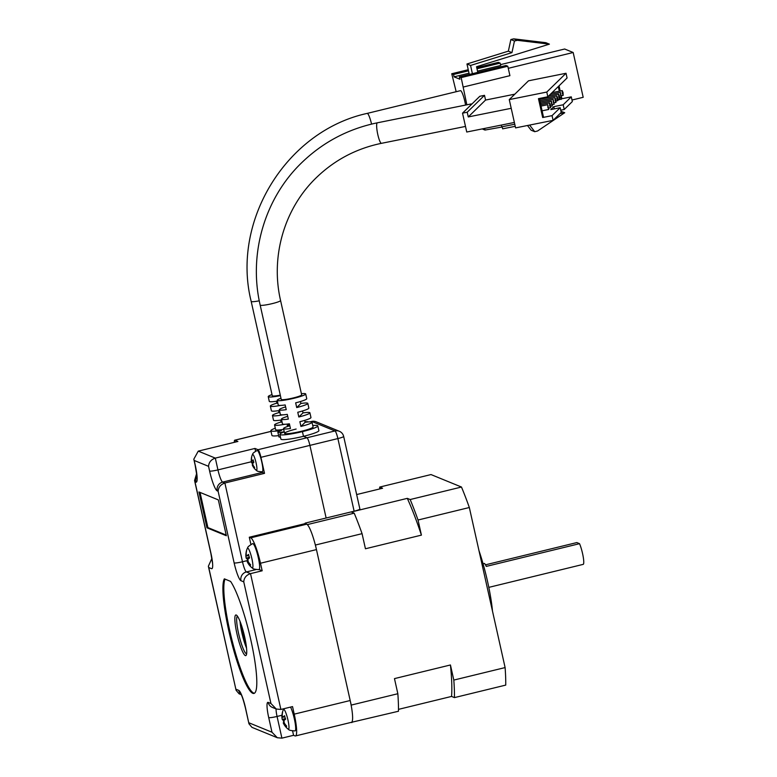 <?xml version="1.0" encoding="UTF-8"?>
<svg xmlns="http://www.w3.org/2000/svg" width="777" height="777" viewBox="0 0 777 777"><rect width="100%" height="100%" fill="white"/><g stroke="black" fill="none" stroke-linecap="round" stroke-linejoin="round"><path stroke-width="1.17" d="M483.051 563.743L484.149 563.471A12.16 1.972 76.3 0 1 486.266 566.404L579.535 543.677A12.16 1.972 76.3 0 1 582.546 553.477A12.16 1.972 76.3 0 1 583.177 564.374L488.811 587.373M485.499 564.83L576.845 542.569L579.535 543.677M478.972 550.621A53.516 8.693 76.3 0 1 487.577 581.604A53.516 8.693 76.3 0 1 492.482 611.072M379.691 488.947A131.352 21.348 76.3 0 1 379.7 487.072L431.002 474.562L461.47 487.033A131.352 21.348 76.3 0 1 469.337 507.517L505.108 667.579L453.817 680.079L450.437 664.976L394.473 678.612L397.843 693.725A131.352 21.348 76.3 0 1 398.475 711.246L351.233 722.367M505.108 667.579A131.352 21.348 76.3 0 1 505.74 685.1L454.438 697.61L451.563 696.425L398.494 709.362M397.843 693.725L351.214 705.089A131.352 21.348 76.3 0 1 351.262 705.788M351.845 722.066A131.352 21.348 76.3 0 1 351.845 722.61M461.47 487.033L410.169 499.533L407.294 498.358L351.33 511.994L354.205 513.179A131.352 21.348 76.3 0 1 362.072 533.663L365.443 548.766L421.416 535.13L418.036 520.017L469.337 507.517M362.072 533.663L315.433 545.027L351.214 705.089M354.205 513.179L307.566 524.543A131.352 21.348 76.3 0 1 307.847 525.213M315.151 544.23A131.352 21.348 76.3 0 1 315.433 545.027M248.135 561.344L247.193 561.596A4.079 0.66 -103.7 0 0 247.358 561.965A16.055 16.055 0 0 0 252.078 567.851L252.078 567.851A10.227 1.661 -103.7 0 0 252.797 567.492A10.227 1.661 -103.7 0 0 250.932 554.963A10.227 1.661 -103.7 0 0 247.339 548.377C248.339 547.707 245.785 547.746 252.632 543.628A13.374 2.176 -103.7 0 1 257.469 554.254A13.374 2.176 -103.7 0 1 259.45 568.997A13.374 2.176 -103.7 0 1 259.149 569.551L262.179 570.784L260.489 563.238A24.32 3.953 -103.7 0 0 250.728 537.83L249.291 537.237L305.264 523.601L307.566 524.543M379.7 487.072L382.575 488.247L356.662 494.56M453.817 680.079A131.352 21.348 76.3 0 1 454.438 697.61M410.169 499.533A131.352 21.348 76.3 0 1 418.036 520.017M407.294 498.358A122.154 19.852 76.3 0 1 421.416 535.13M450.437 664.976A122.154 19.852 76.3 0 1 451.563 696.425M244.648 636.878A20.921 3.399 76.3 0 1 246.212 655.215A20.921 3.399 76.3 0 1 236.927 633.721A20.921 3.399 76.3 0 1 236.441 615.122A20.921 3.399 76.3 0 1 244.648 636.878M237.412 616.132A19.464 3.166 -103.7 0 0 238.588 633.488A19.464 3.166 -103.7 0 0 246.61 653.884M241.851 626.495A20.921 3.399 -103.7 0 0 242.987 632.245A20.921 3.399 -103.7 0 0 245.785 642.637M246.532 648.057A19.464 3.166 76.3 0 1 241.861 632.701A19.464 3.166 76.3 0 1 240.015 621.338M228.856 631.031A59.596 9.683 -103.7 0 0 253.962 693.434A59.596 9.683 -103.7 0 0 250.845 640.034A59.596 9.683 -103.7 0 0 230.575 581.39L224.359 578.846A59.596 9.683 -103.7 0 0 228.856 631.031M225.029 579.127A59.596 9.683 -103.7 0 0 229.788 630.807A59.596 9.683 -103.7 0 0 254.409 693.249M292.599 730.963L293.57 735.304L295.007 735.897A24.32 3.953 -103.7 0 0 295.493 735.945L351.457 722.309A24.32 3.953 -103.7 0 0 350.184 700.514L316.453 549.601A24.32 3.953 -103.7 0 0 306.692 524.184L305.157 523.125L354.127 511.188L337.888 438.568L309.906 445.386L326.136 518.016L309.906 445.386A7.294 1.185 -103.7 0 0 306.983 437.762A7.294 1.185 76.3 0 1 309.906 445.386L260.936 457.323L264.52 473.358L224.883 483.012C220.678 484.459 218.424 487.198 218.123 491.249L217.22 490.879A18.969 3.079 76.3 0 1 209.605 471.056L208.557 466.336L194.192 460.46L195.25 465.17A18.969 3.079 76.3 0 1 195.862 482.138L194.571 480.497L196.62 473.63M296.144 429.04A14.598 1.69 -12.6 0 0 284.586 433.323A14.598 1.69 -12.6 0 0 301.525 431.245L302.428 431.614L303.477 436.324L306.983 437.762L334.965 430.944L311.8 421.464L310.246 421.843M198.951 491.967L206.964 527.816L226.35 535.741L218.347 499.902L198.951 491.967M249.291 537.237L250.903 544.424M271.018 431.4L234.848 440.219L237.898 441.472L198.261 451.126L215.316 458.109L254.963 448.446L258.013 449.698L306.983 437.762L303.477 436.324A19.464 2.244 -12.6 0 0 318.881 430.613L317.822 425.893A19.464 2.244 -12.6 0 0 312.752 425.505M284.265 431.876A19.464 2.244 -12.6 0 0 279.846 434.392L280.895 439.102A19.464 2.244 -12.6 0 0 303.477 436.324L302.428 431.614A19.464 2.244 -12.6 0 0 317.822 425.893M275.291 428.205A19.464 2.244 -12.6 0 0 270.862 430.711A19.464 2.244 -12.6 0 0 281.595 430.361A9.732 1.127 -12.6 0 0 277.855 432.138L278.904 436.849A9.732 1.127 -12.6 0 0 280.448 437.111M270.862 430.711L271.921 435.431A19.464 2.244 -12.6 0 0 278.642 435.644M295.493 735.945A24.32 3.953 -103.7 0 0 294.221 714.15L292.54 706.604L280.876 709.45L276.282 709.022L270.95 703.525L243.755 581.856L240.977 580.72A17.026 2.768 76.3 0 1 234.139 562.927L218.123 491.249M262.179 570.784L250.515 573.63C246.309 575.067 244.056 577.816 243.755 581.856M293.57 735.304L281.905 738.15L277.311 737.732L271.989 732.225L268.716 717.608A17.026 2.768 76.3 0 1 268.172 702.389L270.95 703.525M277.855 432.138A9.732 1.127 -12.6 0 0 284.246 431.779M279.846 434.392A19.464 2.244 -12.6 0 0 302.428 431.614L301.525 431.245A14.598 1.69 -12.6 0 0 313.073 426.962A14.598 1.69 -12.6 0 1 311.286 428.244A14.598 1.69 -12.6 0 1 295.435 432.566A14.598 1.69 -12.6 0 1 284.586 433.323L283.537 428.613A14.598 1.69 167.4 0 1 285.334 427.331A14.598 1.69 167.4 0 1 289.831 425.747M275.612 429.652A14.598 1.69 -12.6 0 0 283.712 429.38A14.598 1.69 -12.6 0 1 275.864 429.875A14.598 1.69 -12.6 0 1 275.612 429.652L274.563 424.941A14.598 1.69 167.4 0 1 281.089 421.998L280.662 420.095M234.848 440.219A7.294 1.185 -103.7 0 0 234.703 440.2A7.294 1.185 -103.7 0 0 234.382 442.307M264.52 473.358L262.276 472.435A11.674 1.894 76.3 0 1 261.655 471.853M254.963 448.446L255.565 451.155M260.936 457.323A7.294 1.185 -103.7 0 0 258.013 449.698M198.261 451.126L193.813 459.188L194.192 460.46M251.408 461.742L217.948 469.9L215.316 458.109C211.111 459.547 208.858 462.296 208.557 466.336M194.959 481.769L210.985 553.447A17.026 2.768 76.3 0 1 211.529 568.667L208.751 567.531L208.362 566.258L211.849 558.517M208.751 567.531L236.082 690.248L239.083 693.803L241.229 694.687M235.946 689.209L238.724 690.345A17.026 2.768 76.3 0 1 245.561 708.138L248.961 723.795L251.962 727.35L277.311 737.732M200.039 492.414L207.896 527.583L206.964 527.816M207.896 527.583L226.204 535.071M343.667 436.421A7.294 7.294 0 0 0 339.306 431.264A7.294 7.148 -67.7 0 0 334.965 430.944A7.294 1.185 76.3 0 1 337.888 438.568A7.294 0.845 -12.6 0 0 343.667 436.421L359.897 509.052A7.294 0.845 167.4 0 1 354.127 511.188M308.518 421.921A19.464 2.244 -12.6 0 0 304.982 421.746M289.617 424.796A14.598 1.69 -12.6 0 0 287.16 425.369M353.302 479.516L352.486 475.883M465.549 105.08A10.46 1.7 -103.7 0 0 464.889 101.612A10.46 1.7 -103.7 0 0 460.479 90.666L367.21 113.393A10.46 1.7 -103.7 0 1 367.414 113.423A10.46 1.7 -103.7 0 1 371.552 124.087M259.275 300.816A10.46 1.204 -12.6 0 1 251.369 301.583A10.46 1.204 -12.6 0 1 251.185 301.418L272.271 395.736A10.46 1.204 -12.6 0 0 272.455 395.901A10.46 1.204 -12.6 0 0 280.293 395.153M272.018 394.59A14.598 1.69 -12.6 0 0 268.23 396.639A14.598 1.69 -12.6 0 0 268.483 396.872A14.598 1.69 -12.6 0 0 280.4 395.629M284.858 424.281A14.598 1.69 167.4 0 1 274.815 425.165A14.598 1.69 167.4 0 1 274.563 424.941M282.75 414.85A14.598 1.69 167.4 0 1 272.708 415.734A14.598 1.69 167.4 0 1 272.455 415.51L273.504 420.221A14.598 1.69 -12.6 0 0 273.757 420.444A14.598 1.69 -12.6 0 0 281.604 419.949M272.455 415.51A14.598 1.69 167.4 0 1 278.982 412.568L278.555 410.664M280.643 405.419A14.598 1.69 167.4 0 1 270.59 406.303A14.598 1.69 167.4 0 1 270.347 406.07L271.396 410.79A14.598 1.69 -12.6 0 0 271.649 411.014A14.598 1.69 -12.6 0 0 279.497 410.518M270.347 406.07A14.598 1.69 167.4 0 1 276.874 403.137L276.447 401.233M268.23 396.639L269.289 401.359A14.598 1.69 -12.6 0 0 269.541 401.583A14.598 1.69 -12.6 0 0 277.379 401.087M456.167 91.715L451.748 73.747L468.249 69.726M466.851 104.817L461.169 77.603L459.372 76.865L459.906 79.225L454.069 76.836L453.535 74.475L451.748 73.747M500.514 64.637L564.646 49.009L573.173 52.496L508.275 68.318M476.738 67.657L498.378 62.374L500.174 63.112L500.709 65.472L477.515 71.125M453.535 74.475L468.502 70.833M476.991 68.764L500.174 63.112M470.085 74.252L469.182 73.883L466.967 63.986L508.362 51.146L510.868 39.54L513.704 38.85L545.804 42.677L549.397 44.143L476.534 66.735L477.797 72.378M469.026 73.193L454.069 76.836M461.169 77.603L507.808 66.239L506.012 65.501L459.372 76.865M463.277 87.034L509.916 75.67L507.808 66.239M571.998 100.029L583.187 97.3L573.173 52.496M472.397 73.689L470.561 65.453L466.967 63.986M482.206 128.914L485.003 130.06L484.634 128.428M282.158 422.435L281.089 421.998M277.943 403.574L276.874 403.137M280.05 413.005L278.982 412.568M549.397 44.143L517.297 40.317L514.461 41.016L511.946 52.622L470.561 65.453M511.946 52.622L508.362 51.146M502.214 126.981L485.003 130.06M560.965 111.286L564.724 112.723L560.071 113.559M529.603 125.078L534.722 131.682L531.138 130.215L527.486 125.505M564.724 112.723L537.567 130.992L534.722 131.682M513.704 38.85L517.297 40.317M514.461 41.016L510.868 39.54M514.374 122.455L466.744 132.022L462.529 113.16L470.522 105.351A10.46 1.904 -101.4 0 1 471.163 103.953A10.46 1.904 -101.4 0 1 471.707 104.196L479.817 96.28L484.498 95.338L485.557 100.058L514.821 94.172M260.169 305.089L281.245 399.417A10.46 1.204 -12.6 0 0 289.015 398.873A10.46 1.204 -12.6 0 0 300.378 395.765A10.46 1.204 -12.6 0 0 301.661 394.852L280.575 300.534A10.46 1.204 -12.6 0 1 280.458 300.786A10.46 1.204 -12.6 0 1 279.293 301.447A10.46 1.204 -12.6 0 1 267.929 304.555A10.46 1.204 -12.6 0 1 260.169 305.089C248.329 254.108 264.578 198.358 301.777 162.636C323.057 142.104 348.251 128.827 377.369 122.805L471.163 103.953M280.992 398.261A14.598 1.69 -12.6 0 0 279.001 399.038A14.598 1.69 -12.6 0 0 277.214 400.31A14.598 1.69 -12.6 0 0 288.053 399.553A14.598 1.69 -12.6 0 0 303.904 395.231A14.598 1.69 -12.6 0 0 305.701 393.949A14.598 1.69 -12.6 0 0 301.408 393.706M300.466 401.524L300.893 403.467A14.598 1.69 167.4 0 1 307.809 403.38A14.598 1.69 167.4 0 1 306.012 404.662A14.598 1.69 167.4 0 1 296.707 407.556L295.658 402.836A14.598 1.69 -12.6 0 0 304.953 399.941A14.598 1.69 -12.6 0 0 306.75 398.659L305.701 393.949M302.574 410.955L303.001 412.898A14.598 1.69 167.4 0 1 309.916 412.81A14.598 1.69 167.4 0 1 308.119 414.092A14.598 1.69 167.4 0 1 298.815 416.987L297.766 412.266A14.598 1.69 -12.6 0 0 307.07 409.372A14.598 1.69 -12.6 0 0 308.857 408.1L307.809 403.38M304.681 420.386L305.108 422.329A14.598 1.69 167.4 0 1 312.024 422.241A14.598 1.69 167.4 0 1 310.227 423.523A14.598 1.69 167.4 0 1 300.932 426.418L299.873 421.697A14.598 1.69 -12.6 0 0 309.178 418.803A14.598 1.69 -12.6 0 0 310.965 417.531L309.916 412.81M277.214 400.31L278.263 405.031A14.598 1.69 -12.6 0 0 285.178 404.943L286.227 409.664A14.598 1.69 167.4 0 1 279.322 409.751L280.371 414.462A14.598 1.69 -12.6 0 0 287.286 414.374L288.335 419.094A14.598 1.69 167.4 0 1 281.429 419.182A14.598 1.69 167.4 0 1 283.226 417.9A14.598 1.69 167.4 0 1 287.713 416.317M279.322 409.751A14.598 1.69 167.4 0 1 281.119 408.469A14.598 1.69 167.4 0 1 285.606 406.886M562.315 93.357L562.208 90.608L563.063 92.628L563.17 95.377L562.315 93.357M560.508 95.124L560.411 92.366L561.363 97.144L560.508 95.124M539.724 99.32L539.685 98.417M558.712 96.882L558.605 94.134L559.459 96.154L559.566 98.902L558.712 96.882M556.905 98.64L556.798 95.892L557.653 97.912L557.76 100.66L556.905 98.64M555.099 100.408L555.001 97.659L555.856 99.67L555.953 102.428L555.099 100.408M553.302 102.166L553.195 99.417L554.156 104.186L553.302 102.166M551.495 103.933L551.388 101.175L552.35 105.944L551.495 103.933M549.689 105.691L549.582 102.943L550.437 104.953L550.543 107.712L549.689 105.691M547.882 107.449L547.785 104.701L548.737 109.47L547.882 107.449M470.522 105.351L471.707 104.196M462.529 113.16L467.22 112.218L484.498 95.338M511.208 108.304L468.269 116.939L467.22 112.218M281.429 419.182L282.478 423.892A14.598 1.69 -12.6 0 0 289.394 423.805L290.443 428.525A14.598 1.69 167.4 0 1 283.537 428.613M539.335 98.485L543.424 116.793L542.676 117.521L552.049 115.637L553.107 120.357L515.588 127.894L509.265 99.602L528.506 80.808L566.025 73.271L567.074 77.982L547.834 96.775L546.785 92.055L566.025 73.271M485.557 100.058L468.269 116.939M305.108 422.329L300.932 426.418M300.893 403.467L296.707 407.556M303.001 412.898L298.815 416.987M561.499 96.902L561.917 98.737L571.289 96.853L572.348 101.564L564.228 109.489L560.722 110.198M559.032 85.839L560.188 91.016M509.265 99.602L546.785 92.055M542.676 117.521L538.461 98.66L547.834 96.775M552.049 115.637L560.168 107.712L561.227 112.432L553.107 120.357M502.165 126.758L502.632 128.836L515.238 126.311M514.772 124.223L501.728 126.845L501.33 125.078M564.228 109.489L563.179 104.778L553.797 106.663L554.292 108.897M571.289 96.853L563.179 104.778M561.917 98.737L557.925 100.116M560.168 107.712L550.786 109.596L553.797 106.663M558.284 86.577L559.314 91.191M560.673 97.28L561.159 99.466M284.188 722.629L283.246 722.882A4.079 0.66 -103.7 0 0 283.411 723.251A16.055 16.055 0 0 0 288.131 729.137L288.131 729.137C289.335 729.273 287.053 730.419 295.017 730.914A13.374 2.176 -103.7 0 0 295.503 730.283A13.374 2.176 -103.7 0 0 294.522 719.687A13.374 2.176 -103.7 0 0 290.559 707.089M288.131 729.137A10.227 1.661 -103.7 0 0 288.85 728.777A10.227 1.661 -103.7 0 0 286.985 716.248A10.227 1.661 -103.7 0 0 283.391 709.663A16.055 16.055 0 0 0 282.304 712.83A16.045 5.002 -168.7 0 0 282.265 713.325A15.948 15.142 16.3 0 0 281.915 717.268A4.079 0.66 -103.7 0 0 282.236 719.415A15.948 4.264 163.7 0 0 283.294 720.24A16.045 14.802 -64.8 0 0 283.712 722.008A16.045 14.802 -64.8 0 0 283.926 722.697M283.411 723.251A4.079 0.66 -103.7 0 0 283.877 723.979A15.948 15.142 16.3 0 0 286.334 727.233A16.045 2.681 -42.8 0 1 286.664 726.106A15.948 15.142 -163.7 0 1 284.207 722.853A4.079 0.66 -103.7 0 0 283.887 720.697A15.948 4.264 -16.3 0 1 285.635 719.191A16.045 12.481 -126.4 0 1 285.033 717.462A16.045 12.481 -126.4 0 1 284.615 715.724A15.948 4.264 163.7 0 0 282.877 717.239A4.079 0.66 -103.7 0 0 282.245 716.141A15.948 15.142 -163.7 0 1 282.595 712.198A16.045 5.002 -168.7 0 0 282.304 712.83M285.402 718.57L282.236 719.415M283.294 720.24L285.178 719.521M282.877 717.239L284.858 716.802M281.915 717.268L282.818 717.113M284.722 723.698L283.877 723.979M247.358 561.965A4.079 0.66 -103.7 0 0 247.824 562.694A15.948 15.142 16.3 0 0 250.281 565.947A16.045 2.681 -42.8 0 1 250.612 564.821A15.948 15.142 -163.7 0 1 248.154 561.567A4.079 0.66 -103.7 0 0 247.834 559.411A15.948 4.264 -16.3 0 1 249.582 557.905A16.045 12.481 -126.4 0 1 248.98 556.177A16.045 12.481 -126.4 0 1 248.562 554.438A15.948 4.264 163.7 0 0 246.824 555.953A4.079 0.66 -103.7 0 0 246.192 554.856A15.948 15.142 -163.7 0 1 246.542 550.912A16.045 5.002 -168.7 0 0 246.251 551.544A16.045 5.002 -168.7 0 0 246.212 552.039A15.948 15.142 16.3 0 0 245.862 555.982A4.079 0.66 -103.7 0 0 246.183 558.129A15.948 4.264 163.7 0 0 247.251 558.954A16.045 14.802 -64.8 0 0 247.659 560.722A16.045 14.802 -64.8 0 0 247.873 561.412M249.349 557.284L246.183 558.129M247.251 558.954L249.126 558.236M246.824 555.953L248.805 555.516M245.862 555.982L246.765 555.827M248.679 562.412L247.824 562.694M252.943 464.811L252.282 465.015A13.131 13.131 0 0 0 256.235 470.26C257.245 470.357 255.429 471.532 262.325 471.756A10.946 1.777 -103.7 0 0 262.713 471.241A10.946 1.777 -103.7 0 0 261.091 459.207A10.946 1.777 -103.7 0 0 257.148 450.485C251.117 453.865 253.273 454.069 252.418 454.623A8.226 1.34 -103.7 0 0 252.37 454.768M256.235 470.26A8.226 1.34 -103.7 0 0 256.818 469.978A8.226 1.34 -103.7 0 0 255.312 459.906A8.226 1.34 -103.7 0 0 252.418 454.623A13.131 13.131 0 0 0 251.447 457.847A13.131 4.099 -168.7 0 0 251.437 458.119A13.063 12.413 16.3 0 0 251.292 460.596A13.063 12.413 16.3 0 0 251.311 460.975L251.544 462.519A13.063 3.496 163.7 0 0 252.185 463.16A13.131 12.111 -64.8 0 0 252.486 464.413A13.131 12.111 -64.8 0 0 252.642 464.889M252.282 465.015L252.719 465.773A13.063 12.413 16.3 0 0 254.39 468.201A13.131 2.195 -42.8 0 1 254.623 467.395A13.063 12.413 -163.7 0 1 252.952 464.976L252.729 463.432A13.063 3.496 -16.3 0 1 253.865 462.354A13.131 10.208 -126.4 0 1 253.448 461.12A13.131 10.208 -126.4 0 1 253.147 459.877A13.063 3.496 163.7 0 0 252.001 460.955L251.554 460.169A13.063 12.413 -163.7 0 1 251.67 457.313A13.131 4.099 -168.7 0 0 251.447 457.847M253.71 461.936L251.544 462.519M252.185 463.16L253.496 462.655M252.001 460.955L253.321 460.664M251.311 460.975L251.962 460.868M253.302 465.588L252.719 465.773M236.198 441.88A10.946 1.777 -103.7 0 0 235.781 441.744L234.333 442.336M248.825 722.756L271.989 732.225M262.276 472.435L222.64 482.099L224.883 483.012L242.482 561.771A9.732 1.583 -103.7 0 0 246.387 571.94L250.515 573.63L280.876 709.45M247.601 560.528L242.482 561.771A7.294 0.845 167.4 0 1 234.139 562.927M350.184 700.514L294.221 714.15M306.692 524.184L250.728 537.83M316.453 549.601L260.489 563.238M281.954 715.267L277.059 716.452L281.905 738.15M276.107 708.954A9.732 1.583 -103.7 0 0 277.059 716.452A7.294 0.845 -12.6 0 1 268.716 717.608M256.002 569.599L246.387 571.94A7.294 7.148 112.3 0 0 240.977 580.72M209.605 471.056A7.294 0.845 167.4 0 0 217.948 469.9A11.674 1.894 -103.7 0 0 222.64 482.099A7.294 7.148 112.3 0 0 217.22 490.879M196.843 476.554A7.294 7.148 112.3 0 0 195.862 482.138M193.813 459.188L195.124 465.064A7.294 0.845 -12.6 0 0 195.25 465.17M210.985 553.447A7.294 0.845 167.4 0 1 210.858 553.341L212.616 563.675M238.724 690.345A7.294 7.148 112.3 0 0 240.938 694.123M245.561 708.138A7.294 0.845 167.4 0 1 245.435 708.022L248.961 723.795M268.172 702.389A7.294 7.148 112.3 0 0 272.406 707.439L276.282 709.022M311.8 421.464A7.294 7.148 -67.7 0 1 316.142 421.785A7.294 7.294 0 0 0 311.655 421.445A7.294 1.185 76.3 0 1 311.8 421.464M280.575 300.534C270.347 256.391 284.372 208.353 316.394 177.603C334.693 159.936 356.39 148.504 381.497 143.318A10.46 1.904 -101.4 0 1 377.816 134.635A10.46 1.904 -101.4 0 1 377.166 122.921A10.46 1.904 -101.4 0 1 377.369 122.805M195.124 465.064L197.086 476.952M194.571 480.497L210.858 553.341M208.362 566.258L236.082 690.248M241.356 694.434L240.744 693.803C241.938 695.6 243.502 700.339 245.435 708.022M271.008 431.352L234.703 440.2M339.306 431.264L316.142 421.785M311.655 421.445L310.023 421.843M251.185 301.418C231.031 220.94 286.587 130.866 367.21 113.393M312.024 422.241L313.073 426.962M552.058 92.648L562.208 90.608M550.252 94.415L560.411 92.366M548.455 96.173L558.605 94.134M539.529 99.369L556.798 95.892M539.83 100.699L555.001 97.659M540.132 102.04L553.195 99.417M540.423 103.38L551.388 101.175M540.724 104.72L549.582 102.943M541.025 106.06L547.785 104.701M381.497 143.318L465.491 126.428M561.489 95.717L563.17 95.377M559.683 97.475L561.363 97.144M557.876 99.242L559.566 98.902M556.079 101L557.76 100.66M554.273 102.758L555.953 102.428M552.466 104.526L554.156 104.186M550.67 106.284L552.35 105.944M548.863 108.042L550.543 107.712M542.084 110.81L548.737 109.47M283.896 708.711L283.391 709.663M247.339 548.377A16.055 16.055 0 0 0 246.251 551.544M258.974 569.628C251 569.123 253.283 567.987 252.078 567.851M251.292 460.596A13.131 13.131 0 0 0 251.321 461.091"/></g></svg>
